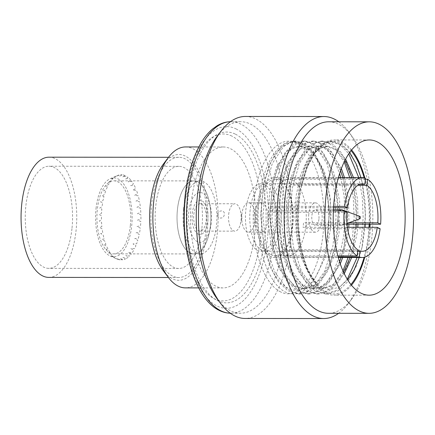 <?xml version="1.0" encoding="UTF-8"?>
<svg xmlns="http://www.w3.org/2000/svg" width="435" height="435" viewBox="0 0 435 435"><rect width="100%" height="100%" fill="white"/><g stroke="black" fill="none" stroke-linecap="round" stroke-linejoin="round"><path stroke-width="0.33" stroke-dasharray="2.17 1.63" d="M96.043 208.539A39.449 18.275 -89.9 0 1 110.218 178.703A39.449 18.275 -89.9 0 1 131.658 226.162A39.449 18.275 -89.9 0 1 110.153 255.992A39.449 18.275 -89.9 0 1 96.043 208.539M130.331 225.509A36.518 16.916 -89.9 0 1 113.818 253.866A36.518 16.916 -89.9 0 1 97.369 209.191A36.518 16.916 -89.9 0 1 113.883 180.835A36.518 16.916 -89.9 0 1 130.331 225.509M210.431 225.58A36.518 16.916 -89.9 0 1 193.918 253.937A36.518 16.916 -89.9 0 1 177.464 209.262A36.518 16.916 -89.9 0 1 193.977 180.906A36.518 16.916 -89.9 0 1 210.431 225.58A36.518 16.916 90.1 0 0 193.977 180.906A36.518 16.916 90.1 0 0 177.464 209.262A36.518 16.916 90.1 0 0 193.918 253.937A36.518 16.916 90.1 0 0 210.431 225.58M125.068 175.555A42.625 19.744 90.1 0 0 123.121 174.935L119.658 176.066L121.99 174.767A42.625 19.744 90.1 0 0 120.022 174.81L116.651 176.131L118.896 175.028A42.625 19.744 90.1 0 0 117.26 175.599A42.625 19.744 90.1 0 0 116.955 175.735L115.857 176.327A42.625 19.744 90.1 0 0 113.992 177.687L110.833 179.285L112.948 178.644A42.625 19.744 90.1 0 0 111.202 180.612L108.163 182.292L110.24 181.906A42.625 19.744 90.1 0 0 108.658 184.44L105.743 186.164L107.804 186.049A42.625 19.744 90.1 0 0 106.428 189.084L103.633 190.802L105.7 190.96A42.625 19.744 90.1 0 0 104.558 194.423L101.888 196.093L103.97 196.517A42.625 19.744 90.1 0 0 103.095 200.323L100.545 201.911L102.671 202.59A42.625 19.744 90.1 0 0 102.078 206.647L99.642 208.109L101.823 209.028A42.625 19.744 90.1 0 0 101.534 213.232L99.196 214.531L101.453 215.668A42.625 19.744 90.1 0 0 101.469 219.92L99.223 221.023L101.572 222.356A42.625 19.744 90.1 0 0 101.893 226.543L99.724 227.429L102.171 228.913A42.625 19.744 90.1 0 0 102.796 232.942L100.675 233.584L103.236 235.188A42.625 19.744 90.1 0 0 104.144 238.956L102.067 239.342L104.748 241.028A42.625 19.744 90.1 0 0 105.917 244.437L103.856 244.557L106.657 246.281A42.625 19.744 90.1 0 0 108.065 249.255L105.999 249.097L108.929 250.821A42.625 19.744 90.1 0 0 110.533 253.284L108.451 252.86L111.501 254.54A42.625 19.744 90.1 0 0 113.263 256.433L111.142 255.753L114.313 257.341A42.625 19.744 90.1 0 0 116.194 258.613L117.298 259.157A42.625 19.744 90.1 0 0 119.244 259.782L116.988 258.646L120.37 259.945A42.625 19.744 90.1 0 0 122.338 259.902L119.995 258.575L123.469 259.69A42.625 19.744 90.1 0 0 125.41 258.977L122.964 257.493L126.509 258.385A42.625 19.744 90.1 0 0 128.374 257.031L125.813 255.427L129.418 256.074A42.625 19.744 90.1 0 0 131.163 254.105L128.483 252.414L132.12 252.806A42.625 19.744 90.1 0 0 133.703 250.272L130.902 248.548L134.556 248.668A42.625 19.744 90.1 0 0 135.938 245.628L133.007 243.904L136.666 243.758A42.625 19.744 90.1 0 0 137.808 240.294L134.758 238.614L138.39 238.195A42.625 19.744 90.1 0 0 139.271 234.389L136.095 232.796L139.695 232.121A42.625 19.744 90.1 0 0 140.287 228.065L137.003 226.602L140.543 225.683A42.625 19.744 90.1 0 0 140.831 221.48L137.444 220.175L140.913 219.044A42.625 19.744 90.1 0 0 140.891 214.792L137.422 213.683L140.793 212.362A42.625 19.744 90.1 0 0 140.467 208.169L136.922 207.277L140.195 205.798A42.625 19.744 90.1 0 0 139.57 201.769L135.97 201.122L139.129 199.524A42.625 19.744 90.1 0 0 138.221 195.755L134.578 195.369L137.618 193.689A42.625 19.744 90.1 0 0 136.449 190.274L132.789 190.155L135.704 188.431A42.625 19.744 90.1 0 0 134.301 185.457L130.641 185.609L133.436 183.891A42.625 19.744 90.1 0 0 131.832 181.428L128.194 181.846L130.859 180.172A42.625 19.744 90.1 0 0 129.097 178.285L125.503 178.959L128.048 177.371A42.625 19.744 90.1 0 0 126.172 176.099L122.632 177.018L125.068 175.555M223.111 287.916A70.47 32.641 90.1 0 1 191.362 201.704A70.47 32.641 -89.9 0 1 223.231 146.976A70.47 32.641 -89.9 0 1 254.981 233.193A70.47 32.641 90.1 0 1 223.111 287.916L198.654 287.894M185.566 146.943A70.47 32.641 -89.9 0 1 217.31 233.16A70.47 32.641 -89.9 0 1 185.44 287.883M231.866 136.079A83.477 38.672 90.1 0 0 185.495 198.795A83.477 38.672 90.1 0 0 214.477 298.812A83.477 38.672 90.1 0 0 260.848 236.096A83.477 38.672 90.1 0 0 231.866 136.079M163.614 163.772A62.896 29.134 -89.9 0 1 195.837 166.333A62.896 29.134 -89.9 0 1 207.185 231.458A62.896 29.134 -89.9 0 1 163.517 271.016M183.526 209.268A36.518 16.916 90.1 0 0 199.975 253.942A36.518 16.916 90.1 0 0 216.489 225.586A36.518 16.916 90.1 0 0 200.04 180.911A36.518 16.916 90.1 0 0 183.526 209.268M211.252 222.992A24.915 11.544 -89.9 0 1 197.414 241.713A24.915 11.544 -89.9 0 1 188.763 211.861A24.915 11.544 -89.9 0 1 202.601 193.14A24.915 11.544 -89.9 0 1 211.252 222.992M276.268 225.009A33.707 15.616 -89.9 0 1 257.542 250.337A33.707 15.616 -89.9 0 1 245.84 209.947A33.707 15.616 -89.9 0 1 264.567 184.625A33.707 15.616 -89.9 0 1 276.268 225.009M254.328 214.15A14.899 6.9 90.1 0 0 259.505 232.002A14.899 6.9 90.1 0 0 267.781 220.806A14.899 6.9 90.1 0 0 262.609 202.955A14.899 6.9 90.1 0 0 254.328 214.15M198.219 234.166A17.172 7.955 90.1 0 0 207.761 221.263A17.172 7.955 90.1 0 0 201.796 200.687A17.172 7.955 90.1 0 0 192.259 213.59A17.172 7.955 90.1 0 0 198.219 234.166M206.185 220.48A13.681 6.335 90.1 0 0 200.018 203.749A13.681 6.335 90.1 0 0 193.836 214.368A13.681 6.335 90.1 0 0 199.997 231.105A13.681 6.335 90.1 0 0 206.185 220.48M228.685 214.401A13.681 6.335 -89.9 0 1 234.873 203.776A13.681 6.335 -89.9 0 1 240.381 210.714A13.681 6.335 -89.9 0 1 241.033 220.512A13.681 6.335 -89.9 0 1 240.365 224.21A13.681 6.335 -89.9 0 1 234.851 231.137A13.681 6.335 -89.9 0 1 228.685 214.401M217.538 214.39C218.104 209.757 225.227 209.768 224.248 214.395C224.21 219.289 217.081 219.278 217.538 214.39M308.774 214.254A14.654 6.791 90.1 0 0 315.375 232.181A14.654 6.791 90.1 0 0 322.003 220.801A14.654 6.791 90.1 0 0 315.402 202.873A14.654 6.791 90.1 0 0 308.774 214.254M255.117 220.741A14.654 6.791 -89.9 0 1 248.488 232.127A14.654 6.791 -89.9 0 1 241.882 214.194A14.654 6.791 -89.9 0 1 248.51 202.813A14.654 6.791 -89.9 0 1 255.117 220.741M318.92 219.273A7.819 3.621 -89.9 0 1 315.386 225.341A7.819 3.621 -89.9 0 1 311.862 215.782A7.819 3.621 -89.9 0 1 315.397 209.708A7.819 3.621 -89.9 0 1 318.92 219.273M342.198 209.844A7.819 3.621 -89.9 0 1 345.113 219.294A7.819 3.621 -89.9 0 1 342.187 225.254A7.819 3.621 -89.9 0 1 341.578 225.368A7.819 3.621 -89.9 0 1 338.055 215.803A7.819 3.621 -89.9 0 1 339.67 210.921M357.706 250.864L285.659 250.799A33.707 15.616 -89.9 0 1 283.566 249.761L357.815 249.826M346.945 212.318L272.696 212.253A33.707 15.616 -89.9 0 1 272.897 209.975A33.707 15.616 -89.9 0 1 273.18 207.729L333.525 207.783M250.168 209.953A33.707 15.616 90.1 0 0 265.355 251.191A33.707 15.616 90.1 0 0 280.597 225.015A33.707 15.616 90.1 0 0 265.415 183.777A33.707 15.616 90.1 0 0 250.168 209.953M348.892 222.796L303.538 222.753A33.707 15.616 -89.9 0 1 303.331 225.036A33.707 15.616 -89.9 0 1 303.054 227.277L347.413 227.315M359.968 184.266L290.569 184.206A33.707 15.616 -89.9 0 1 292.663 185.245L357.874 185.299M337.892 255.894L282.913 255.845A39.938 18.498 90.1 0 0 285.007 256.884L338.169 256.927M333.612 206.391L270.358 206.331A39.938 18.498 90.1 0 0 270.086 208.582A39.938 18.498 90.1 0 0 269.879 210.855L333.368 210.915M292.717 226.412A39.938 18.498 -89.9 0 1 274.659 257.428A39.938 18.498 -89.9 0 1 256.666 208.566A39.938 18.498 -89.9 0 1 274.73 177.556A39.938 18.498 -89.9 0 1 292.717 226.412M380.119 228.739L305.87 228.674A39.938 18.498 90.1 0 0 306.142 226.428A39.938 18.498 90.1 0 0 306.354 224.15L347.048 224.183M365.362 179.225L293.315 179.16A39.938 18.498 90.1 0 0 291.222 178.122L365.471 178.187M280.597 291.907A76.332 35.36 -89.9 0 1 254.094 200.448A76.332 35.36 -89.9 0 1 296.501 143.099A76.332 35.36 -89.9 0 1 323.004 234.557A76.332 35.36 -89.9 0 1 280.597 291.907M292.532 180.242A38.226 17.71 -89.9 0 1 306.142 221.806A38.226 17.71 -89.9 0 1 288.514 255.731A38.226 17.71 -89.9 0 1 284.566 254.763A38.226 17.71 -89.9 0 1 270.956 213.199A38.226 17.71 -89.9 0 1 288.579 179.274A38.226 17.71 -89.9 0 1 292.532 180.242M271.146 254.752A38.226 17.71 90.1 0 0 275.094 255.72A38.226 17.71 90.1 0 0 292.717 221.796A38.226 17.71 90.1 0 0 279.107 180.231A38.226 17.71 90.1 0 0 275.159 179.263A38.226 17.71 90.1 0 0 257.531 213.188A38.226 17.71 90.1 0 0 271.146 254.752M201.84 228.815A51.064 23.653 -89.9 0 1 178.747 268.471A51.064 23.653 -89.9 0 1 155.746 206A51.064 23.653 -89.9 0 1 178.839 166.344A51.064 23.653 -89.9 0 1 201.84 228.815M71.954 228.701A51.064 23.653 -89.9 0 1 48.861 268.357A51.064 23.653 -89.9 0 1 25.861 205.885A51.064 23.653 90.1 0 1 48.954 166.23A51.064 23.653 90.1 0 1 71.954 228.701M48.959 157.187A60.106 27.84 90.1 0 1 76.038 230.724A60.106 27.84 -89.9 0 1 48.856 277.399M151.663 203.977A60.106 27.84 90.1 0 0 178.742 277.514A60.106 27.84 90.1 0 0 205.924 230.838A60.106 27.84 90.1 0 0 178.845 157.301A60.106 27.84 90.1 0 0 151.663 203.977M328.572 121.789A95.749 44.354 -89.9 0 1 338.463 124.209A95.749 44.354 -89.9 0 1 351.741 135.927A95.749 44.354 -89.9 0 1 371.707 238.929A95.749 44.354 -89.9 0 1 351.6 299.188A95.749 44.354 -89.9 0 1 328.403 313.292M351.741 135.927L348.364 131.446A101.002 46.79 90.1 0 1 369.424 240.104A101.002 46.79 -89.9 0 1 348.212 303.663A101.002 46.79 -89.9 0 1 338.642 313.298M245.34 116.46A101.002 46.79 90.1 0 1 290.841 240.033A101.002 46.79 -89.9 0 1 245.166 318.469M217.484 135.812A95.749 44.354 -89.9 0 1 240.68 121.708A95.749 44.354 -89.9 0 1 250.571 124.133A95.749 44.354 -89.9 0 1 283.816 238.853A95.749 44.354 -89.9 0 1 240.511 313.211A95.749 44.354 -89.9 0 1 230.626 310.791A95.749 44.354 -89.9 0 1 217.342 299.073M348.364 131.446A101.002 46.79 90.1 0 0 338.805 121.795M351.6 149.934A77.615 35.953 90.1 0 0 341.986 141.892A77.615 35.953 90.1 0 0 333.966 139.929A77.615 35.953 90.1 0 0 298.182 208.8A77.615 35.953 90.1 0 0 325.815 293.195A77.615 35.953 90.1 0 0 333.83 295.158A77.615 35.953 90.1 0 0 351.485 285.186M364.791 257.15A77.615 35.953 90.1 0 0 369.56 227.336M369.717 224.204A77.615 35.953 90.1 0 0 364.862 177.986M235.427 134.176A85.434 39.574 -89.9 0 1 265.089 236.537A85.434 39.574 -89.9 0 1 217.625 300.721A85.434 39.574 -89.9 0 1 187.969 198.36A85.434 39.574 -89.9 0 1 235.427 134.176M341.35 168.541L331.03 152.011L324.896 147.617L318.485 146.133L310.014 148.737L302.08 156.508L295.517 168.677L290.667 184.609L288.133 201.579L287.856 223.786L290.797 245.427L296.208 263.159L303.799 277.062L312.89 285.871L322.873 288.932L334.134 285.045L344.297 273.669M351.725 257.498L357.097 233.486L357.755 227.326M356.129 227.326L353.421 245.449L350.104 257.493M343.585 272.152L333.074 284.631L321.253 288.932L313.543 287.116L306.207 281.788L299.671 273.316L294.103 261.952L287.133 233.459L286.513 201.579L290.308 179.432L297.23 161.63L306.485 150.08L316.865 146.127L323.586 147.769L329.991 152.598L340.567 170.683M356.368 224.194L356.319 203.846L353.633 184.614L351.877 177.621M344.852 160.52L335.918 149.83L325.891 146.138L316.125 149.624L307.349 159.748L300.471 175.522L296.208 195.407L295.012 217.451L297.051 239.506L302.173 259.412L309.91 275.224A71.4 33.076 -89.9 0 1 296.958 204.216L299.699 184.614L304.511 168.753L311.117 156.502L318.985 148.775L327.512 146.138L337.022 149.455L345.597 159.069M353.497 177.621L357.613 199.877L357.989 224.194M342.693 257.487L348.071 233.481L348.723 227.32M348.957 224.188L348.571 199.736L344.471 177.616M342.851 177.616L344.607 184.603L347.288 203.759L347.337 224.183M347.222 225.841L346.45 233.481L344.395 245.438L341.073 257.487M340.73 177.61L344.123 196.082L345.145 216.048L343.693 236.113L339.844 254.883L333.841 271.043L326.071 283.468L317.061 291.287L307.404 293.951L296.8 290.716L287.067 281.298L278.987 266.492L273.207 247.548L269.771 214.738L273.082 182.461L269.526 214.727L272.74 245.405L278.161 263.159L285.741 277.046L294.876 285.877L304.821 288.916L316.229 284.925L326.419 273.37L334.297 255.552L339.044 233.47L339.73 201.753L334.047 173.157L323.221 153.272L316.528 147.938L309.459 146.122L300.998 148.721L293.076 156.469L286.502 168.639L281.641 184.598L279.107 201.574L278.83 223.808L281.766 245.422L287.16 263.099L294.74 277.013L303.847 285.855L313.847 288.927L321.22 287.285L328.36 282.342L340.29 263.855M339.561 261.652L334.004 273.077L327.359 281.733L319.926 287.133L312.227 288.922L304.533 287.122L297.235 281.842L290.705 273.414L285.11 262.033L278.106 233.459L277.486 201.568L281.266 179.47L288.144 161.733L297.415 150.102L307.839 146.122L316.403 148.797L324.244 156.551L330.801 168.78L335.581 184.598L338.512 208.408L337.424 233.47L334.896 247.564L329.083 266.519L320.97 281.325L311.21 290.738L300.596 293.946L293.407 292.461L286.496 288.095L274.469 271.516L266.258 246.721L263.028 217.478L265.181 188.246L272.31 163.462L283.234 146.905L289.596 142.555L296.219 141.081L305.392 143.914L313.847 152.228L320.932 165.403L326.087 182.455L329.344 212.623L326.674 243.616L329.425 212.748L326.38 183.798L322.264 169.797L316.8 158.889A71.4 33.076 -89.9 0 1 330.491 229.24L325.048 257.683L314.543 279.145L307.871 285.996L300.661 289.715L293.228 290.118L285.909 287.171L279.031 281.005L272.903 271.88L263.958 246.525L260.652 214.705L263.92 183.081L271.114 161.499L281.391 146.981L293.402 141.451L305.56 145.676A76.429 35.404 90.1 0 0 258.189 225.172A76.429 35.404 90.1 0 0 311.868 282.685A76.429 35.404 90.1 0 0 326.674 243.616C333.623 205.608 323.504 158.634 305.56 145.676L293.962 141.076L296.219 141.087M272.614 184.587L277.432 168.726L284.039 156.48L291.907 148.748L300.433 146.117L307.24 147.797L313.711 152.745L324.396 171.374L330.399 198.55L330.491 229.24M316.8 158.889L308.263 149.39L298.812 146.117L292.641 147.481L286.719 151.538L276.54 167.002L269.912 190.155L267.933 217.478L270.989 244.802L278.704 267.976L289.982 283.468L296.463 287.535L303.2 288.916L313.156 285.893L322.308 277.068L329.915 263.186L335.369 245.427M349.577 152.582L341.306 144.86L332.362 142.261L323.401 144.985L315.07 152.87L307.48 166.556L301.988 184.532A76.429 35.404 -89.9 0 1 315.451 152.37A76.429 35.404 -89.9 0 1 351.045 150.619M364.171 177.817A76.429 35.404 -89.9 0 1 369.163 224.204M369.005 227.336A76.429 35.404 -89.9 0 1 364.1 257.324M350.931 284.495A76.429 35.404 -89.9 0 1 318.561 286.48L307.779 270.418L300.286 247.569L296.855 214.759L300.161 182.482L305.337 165.441L312.433 152.272L320.899 143.958L330.067 141.109L339.844 144.338L348.75 153.778M296.958 204.216L297.034 225.363L300.03 246.395L306.218 266.448L315.081 282.348L318.561 286.48C301.297 269.787 293.353 220.898 301.988 184.532L307.088 166.714L314.26 152.881L322.911 144.115L332.324 141.114L341.502 143.947L349.957 152.266L357.048 165.441L362.197 182.499L365.465 214.781L361.98 247.591L356.162 266.541L348.054 281.347L338.299 290.754L327.685 293.968L320.497 292.489L313.581 288.128L301.547 271.538L293.337 246.727L290.107 217.478L292.271 188.235L299.405 163.451L310.345 146.899L316.707 142.56L323.335 141.103L332.498 143.958L340.948 152.277L348.022 165.447L353.171 182.488L356.434 214.77L352.954 247.586L347.146 266.514L339.044 281.309L329.306 290.727L318.708 293.962L311.514 292.499L304.592 288.149L292.543 271.576L284.316 246.765L281.081 217.5L283.239 188.235L290.379 163.44L301.324 146.883L307.697 142.549L314.326 141.098L323.482 143.958L331.927 152.283L339.001 165.447L344.145 182.477L347.407 214.759L343.927 247.575L338.115 266.514L330.013 281.315L320.263 290.727L309.66 293.951L302.472 292.483L295.55 288.133L283.517 271.56L275.295 246.765L272.054 217.522L274.208 188.273L281.331 163.478L292.266 146.91L298.627 142.56L305.25 141.087L314.423 143.931L322.879 152.245L329.964 165.414L335.119 182.466L338.381 214.749L334.901 247.564M309.91 275.224L312.151 278.465L320.595 286.545L329.773 289.579L339.028 287.307L347.701 279.874M359.223 257.504L362.273 246.243L365.068 227.331M365.297 224.199L365.204 203.33L362.409 183.461L360.99 177.632M358.783 177.627L362.257 196.821L363.176 217.571L361.431 238.315L357.13 257.498M347.293 279.21L336.902 290.194L325.429 293.968L314.837 290.721L305.109 281.298L297.034 266.497L291.26 247.564L287.823 214.754L291.135 182.477L296.317 165.42L303.423 152.245L311.895 143.931L321.079 141.103L327.435 142.462L333.558 146.486L344.205 161.836M349.756 177.621L353.231 196.81L354.15 217.56L352.404 238.309L348.103 257.493M342.981 270.809L330.801 287.926L323.765 292.434L316.452 293.957L305.843 290.738L296.104 281.32L288.019 266.508L282.233 247.553L278.797 214.749L282.108 182.466L287.29 165.403L294.403 152.228L302.885 143.914L312.069 141.092L320.111 143.294L327.675 149.722L334.297 160.015L339.594 173.581M273.082 182.461L278.259 165.414L285.355 152.245L293.821 143.931L302.994 141.087L309.622 142.555L315.979 146.905L326.897 163.484L333.988 188.29L336.092 217.554L332.802 246.814L324.537 271.603L312.46 288.155L305.533 292.489L298.339 293.94L287.747 290.694L278.025 281.271L269.956 266.47L264.175 247.537L260.744 214.732L264.056 182.455L269.227 165.414L276.328 152.245L284.789 143.925L293.962 141.076M240.68 121.708L230.441 121.708A95.749 44.354 -89.9 0 1 230.941 121.702A95.749 44.354 -89.9 0 1 240.832 124.122A95.749 44.354 -89.9 0 1 274.92 228.239A95.749 44.354 -89.9 0 1 230.773 313.205A95.749 44.354 -89.9 0 1 230.267 313.2L240.511 313.211M235.993 128.88A90.866 42.092 -89.9 0 1 267.541 237.749A90.866 42.092 -89.9 0 1 217.06 306.017A90.866 42.092 -89.9 0 1 185.511 197.147A90.866 42.092 -89.9 0 1 235.993 128.88M199.975 253.942L113.818 253.866M200.04 180.911L113.883 180.835M110.218 178.703L117.26 175.599M110.153 255.992L116.613 258.858M223.231 146.976L198.779 146.954M200.018 203.749L234.873 203.776M199.997 231.105L234.851 231.137M240.381 210.714L242.143 217.462L240.365 224.21M315.375 232.181L248.488 232.127M315.402 202.873L248.51 202.813M341.578 225.368L315.386 225.341M333.422 209.724L315.397 209.708M346.989 223.492L342.187 225.254M265.355 251.191L357.662 251.272M359.865 251.272L362.339 251.278M265.415 183.777L362.393 183.858M274.659 257.428L338.321 257.482M274.73 177.556L338.392 177.61M275.094 255.72L288.514 255.731M275.159 179.263L288.579 179.274M178.747 268.471L48.861 268.357M178.839 166.344L48.954 166.23M178.742 277.514L168.41 277.503M178.845 157.301L168.514 157.296M351.6 299.188L348.212 303.663M369.119 295.191L333.83 295.158M369.255 139.961L333.966 139.929M322.873 288.932L321.253 288.932M327.517 146.138L325.891 146.138M318.485 146.133L316.865 146.127M313.847 288.922L312.227 288.922M309.459 146.122L307.839 146.122M300.433 146.117L298.812 146.117M304.821 288.916L303.2 288.916M312.151 278.465L315.081 282.348M315.07 152.87L315.451 152.37M314.543 279.145L311.868 282.685M290.797 245.427L291.26 247.564M299.699 184.614L300.166 182.482M300.03 246.395L300.286 247.569M291.14 182.477L290.672 184.609M282.233 247.558L281.771 245.422M282.108 182.466L281.646 184.598M273.207 247.548L272.745 245.411M264.181 247.537L263.958 246.525M264.056 182.45L263.92 183.081M330.067 141.119L332.324 141.119M325.429 293.968L327.685 293.968M321.079 141.114L323.335 141.114M316.452 293.957L318.708 293.957M312.069 141.098L314.326 141.098M307.404 293.94L309.66 293.94M302.994 141.087L305.25 141.087M298.334 293.935L300.59 293.935M353.416 245.449L352.948 247.58M344.602 184.609L344.139 182.477M344.389 245.438L343.922 247.569M335.575 184.598L335.113 182.466M326.375 183.798L326.087 182.455M362.197 182.499L362.404 183.461M361.974 247.591L362.268 246.243M353.166 182.488L353.633 184.619"/><path stroke-width="0.65" d="M198.654 287.894L185.44 287.883A70.47 32.641 -89.9 0 1 168.388 277.476A70.47 32.641 -89.9 0 1 153.696 201.666A70.47 32.641 -89.9 0 1 168.497 157.323A70.47 32.641 -89.9 0 1 185.566 146.943L198.779 146.954M168.388 277.476L163.517 271.016A62.896 29.134 -89.9 0 1 150.401 203.357A62.896 29.134 -89.9 0 1 163.614 163.772L168.497 157.323M339.67 210.921A7.819 3.621 -89.9 0 1 341.589 209.735A7.819 3.621 -89.9 0 1 342.198 209.844L359.865 216.364A1.223 0.566 90.1 0 0 359.218 217.293A1.223 0.566 90.1 0 0 359.865 218.772A1.223 0.566 90.1 0 0 360.321 217.837A1.223 0.566 90.1 0 0 359.865 216.364M359.261 256.949L359.908 250.864A33.707 15.616 90.1 0 0 362.339 251.278A33.707 15.616 90.1 0 0 377.303 227.342L380.119 228.739A39.938 18.498 90.1 0 1 362.333 257.504A39.938 18.498 90.1 0 1 359.261 256.949L338.169 256.927M333.368 210.915L344.128 210.921L346.945 212.318A33.707 15.616 90.1 0 0 357.815 249.826L357.168 255.91L337.892 255.894M344.128 210.921A39.938 18.498 90.1 0 0 357.168 255.91M347.048 224.183L380.603 224.215L377.787 222.818A33.707 15.616 90.1 0 0 366.917 185.31L367.564 179.225L365.362 179.225M380.603 224.215A39.938 18.498 90.1 0 0 367.564 179.225M338.392 177.61L362.398 177.632A39.938 18.498 90.1 0 1 365.471 178.187L364.824 184.271A33.707 15.616 90.1 0 0 362.393 183.858A33.707 15.616 90.1 0 0 347.429 207.794L344.612 206.397L333.612 206.391M362.398 177.632A39.938 18.498 90.1 0 0 344.612 206.397M359.908 250.864L357.706 250.864M347.413 227.315L377.303 227.342M377.787 222.818L348.892 222.796M333.525 207.783L347.429 207.794M364.824 184.271L359.968 184.266M357.874 185.299L366.917 185.31M168.41 277.503L48.856 277.399A60.106 27.84 -89.9 0 1 21.777 203.863A60.106 27.84 90.1 0 1 48.959 157.187L168.514 157.296M379.157 124.241A95.749 44.354 -89.9 0 1 413.25 228.359A95.749 44.354 -89.9 0 1 369.103 313.325A95.749 44.354 -89.9 0 1 359.212 310.905A95.749 44.354 -89.9 0 1 325.119 206.788A95.749 44.354 -89.9 0 1 369.266 121.822A95.749 44.354 -89.9 0 1 379.157 124.241M377.27 141.919A77.615 35.953 -89.9 0 1 404.903 226.314A77.615 35.953 -89.9 0 1 369.119 295.191A77.615 35.953 -89.9 0 1 361.099 293.228A77.615 35.953 -89.9 0 1 333.466 208.833A77.615 35.953 -89.9 0 1 369.255 139.961A77.615 35.953 -89.9 0 1 377.27 141.919M369.103 313.325L328.403 313.292A95.749 44.354 -89.9 0 1 318.512 310.867A95.749 44.354 -89.9 0 1 285.268 196.147A95.749 44.354 -89.9 0 1 328.572 121.789L369.266 121.822M338.642 313.298A101.002 46.79 -89.9 0 1 323.743 318.54A101.002 46.79 -89.9 0 1 278.242 194.967A101.002 46.79 90.1 0 1 323.923 116.531L245.34 116.46A101.002 46.79 90.1 0 0 220.871 131.337A101.002 46.79 90.1 0 0 199.665 194.896A101.002 46.79 -89.9 0 0 220.719 303.554A101.002 46.79 -89.9 0 0 245.166 318.469L323.743 318.54M220.719 303.554L217.342 299.073A95.749 44.354 -89.9 0 1 197.381 196.071A95.749 44.354 -89.9 0 1 217.484 135.812L220.871 131.337M338.805 121.795A101.002 46.79 90.1 0 0 323.923 116.531M351.485 285.186A77.615 35.953 90.1 0 0 364.791 257.15M369.56 227.336A77.615 35.953 90.1 0 0 369.717 224.204M364.862 177.986A77.615 35.953 90.1 0 0 351.6 149.934M344.297 273.669L351.725 257.498M350.104 257.493L343.585 272.152M356.129 227.326L356.368 224.194M351.877 177.621L344.852 160.52M345.597 159.069L353.497 177.621M357.989 224.194L357.755 227.326M348.723 227.32L348.957 224.188M344.471 177.616L341.35 168.541M340.567 170.683L342.851 177.616M347.337 224.183L347.222 225.841M340.29 263.855L342.693 257.487M341.073 257.487L339.561 261.652M351.045 150.619A76.429 35.404 -89.9 0 1 364.171 177.817M369.163 224.204A76.429 35.404 -89.9 0 1 369.005 227.336M364.1 257.324A76.429 35.404 -89.9 0 1 350.931 284.495M347.701 279.874L354.046 270.07L359.223 257.504M365.068 227.331L365.297 224.199M360.99 177.632L355.999 163.56L349.577 152.582M348.75 153.778L358.783 177.627M357.13 257.498L347.293 279.21M344.205 161.836L349.756 177.621M348.103 257.493L342.981 270.809M339.594 173.581L340.73 177.61M230.267 313.2A95.749 44.354 -89.9 0 1 220.882 310.786A95.749 44.354 -89.9 0 1 186.762 207.207A95.749 44.354 -89.9 0 1 230.436 121.708M341.589 209.735L333.422 209.724M359.865 218.772L346.989 223.492M357.662 251.272L359.865 251.272M338.321 257.482L362.333 257.504M230.773 313.205C226.804 313.189 222.954 312.254 219.224 310.4C197.811 300.204 183.673 260.01 183.88 217.255C184.206 186.751 190.041 161.787 201.389 142.37C204.754 136.867 208.506 132.387 212.633 128.929L217.266 125.633C221.632 123.034 226.195 121.724 230.941 121.702"/></g></svg>
